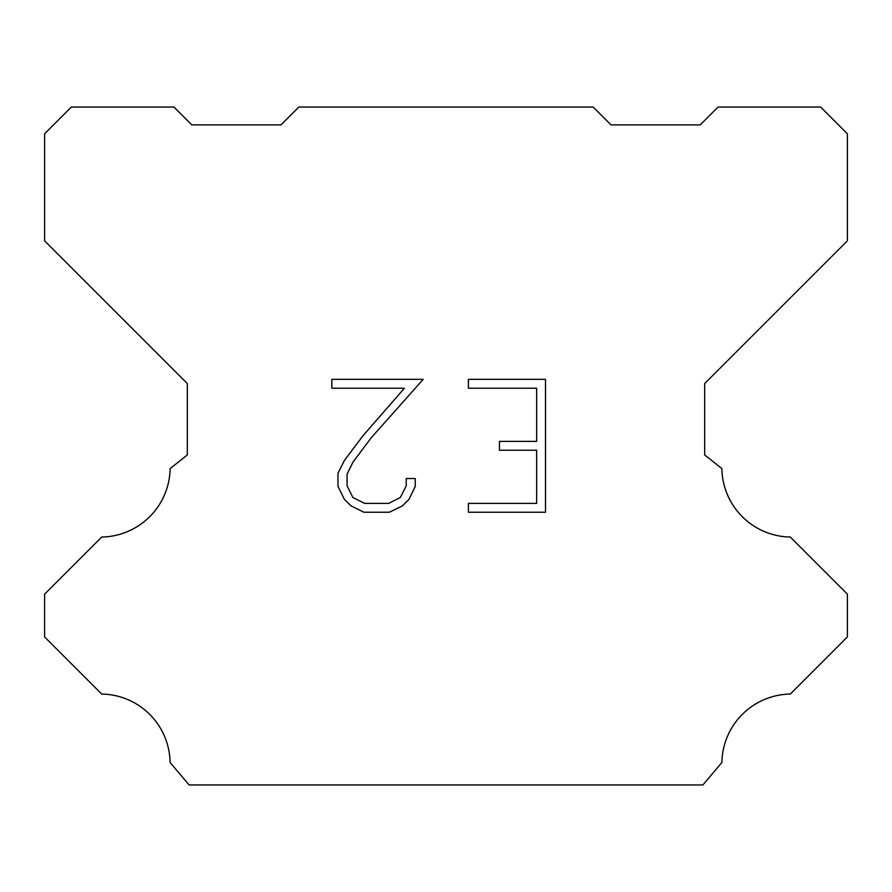 <?xml version="1.0" encoding="UTF-8"?>
<svg xmlns="http://www.w3.org/2000/svg" width="892" height="892" viewBox="0 0 892 892"><rect width="100%" height="100%" fill="white"/><g stroke="black" fill="none" stroke-linecap="round" stroke-linejoin="round"><path stroke-width="1.34" d="M536.638 503.378L536.638 450.226L499.442 450.226L499.442 441.373L536.638 441.373L536.638 388.221L468.389 388.221L468.389 379.356L545.491 379.356L545.491 512.231L468.389 512.231L468.389 503.378L536.638 503.378M415.237 478.536L415.237 486.508L408.915 499.475L402.348 505.92L389.369 512.231L363.847 512.231L350.957 505.831L344.379 499.342L337.979 486.374L337.979 473.217L344.379 460.506L363.155 435.519L404.422 388.221L331.835 388.221L331.835 379.356L423.187 379.356L371.462 437.47L353.031 462.034L347.066 474.154L347.066 485.817L352.864 497.502L364.627 503.378L388.678 503.378L400.352 497.48L406.239 485.817L406.239 478.536L415.237 478.536M298.82 107.04L593.18 107.04L611.02 124.88L700.22 124.88L718.06 107.04L820.64 107.04L847.4 133.8L847.4 240.84L704.68 383.56L704.68 454.92L721.884 468.623A69.576 69.576 0 0 0 790.301 537.04L847.389 594.128L847.389 636.944L790.301 694.054A69.576 69.576 0 0 0 721.907 762.459L702.896 784.96L189.104 784.96L170.093 762.459A69.543 69.543 0 0 0 101.699 694.054L44.611 636.944L44.611 594.128L101.699 537.04A69.609 69.609 0 0 0 170.116 468.623L187.32 454.92L187.32 383.56L44.6 240.84L44.6 133.8L71.36 107.04L173.94 107.04L191.78 124.88L280.98 124.88L298.82 107.04"/></g></svg>

